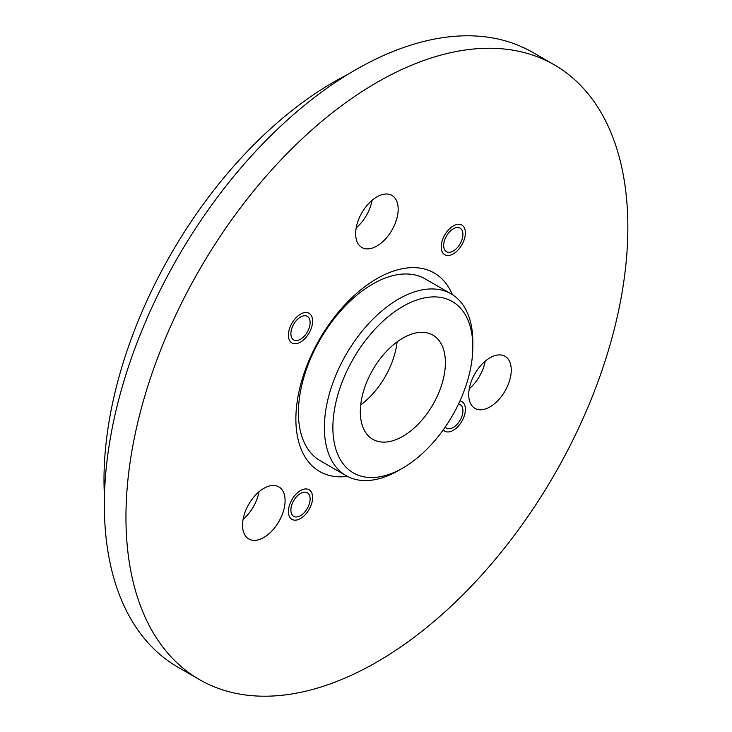 <?xml version="1.0" encoding="UTF-8"?>
<svg xmlns="http://www.w3.org/2000/svg" width="732" height="732" viewBox="0 0 732 732"><rect width="100%" height="100%" fill="white"/><g stroke="black" fill="none" stroke-linecap="round" stroke-linejoin="round"><path stroke-width="1.1" d="M347.462 476.404A114.595 66.154 -60 0 1 297.274 400.916A114.595 66.154 -60 0 1 376.898 278.672A114.595 66.154 -60 0 1 452.394 294.657M451.077 293.861L425.127 278.883A104.969 60.6 120 0 0 372.652 284.08A104.969 60.6 120 0 0 304.073 376.577A104.969 60.6 120 0 0 320.168 460.684L346.108 475.663A104.969 60.6 -60 0 1 330.022 391.556A104.969 60.6 -60 0 1 398.592 299.059A104.969 60.6 -60 0 1 451.077 293.861A104.969 60.6 -60 0 1 472.817 341.908L472.817 346.822A98.948 57.133 -60 0 1 402.847 468.013A98.948 57.133 -60 0 1 332.877 427.616A98.948 57.133 -60 0 1 402.847 306.424A98.948 57.133 -60 0 1 472.817 346.822M453.291 228.814A13.597 7.851 -60 0 1 460.099 228.146A13.597 7.851 -60 0 1 462.185 239.044A13.597 7.851 -60 0 1 453.291 251.021A13.597 7.851 -60 0 1 446.493 251.698A13.597 7.851 -60 0 1 444.406 240.801A13.597 7.851 -60 0 1 453.291 228.814M458.525 404.009A13.597 7.851 -60 0 1 460.099 404.567A13.597 7.851 -60 0 1 462.185 415.465A13.597 7.851 -60 0 1 453.291 427.451A13.597 7.851 -60 0 1 446.493 428.119A13.597 7.851 -60 0 1 445.221 427.04M300.504 493.45A13.597 7.851 -60 0 1 307.312 492.773A13.597 7.851 -60 0 1 309.389 503.671A13.597 7.851 -60 0 1 300.504 515.657A13.597 7.851 -60 0 1 293.706 516.334A13.597 7.851 -60 0 1 291.62 505.437A13.597 7.851 -60 0 1 300.504 493.45M300.504 317.029A13.597 7.851 -60 0 1 307.312 316.352A13.597 7.851 -60 0 1 309.389 327.25A13.597 7.851 -60 0 1 300.504 339.236A13.597 7.851 -60 0 1 293.706 339.913A13.597 7.851 -60 0 1 291.62 329.007A13.597 7.851 -60 0 1 300.504 317.029M469.267 388.756A30.076 17.367 120 0 0 485.188 361.187M489.992 357.783A30.076 17.367 -60 0 1 505.025 356.292A30.076 17.367 -60 0 1 509.637 380.393A30.076 17.367 -60 0 1 489.992 406.901A30.076 17.367 -60 0 1 474.949 408.383A30.076 17.367 -60 0 1 470.337 384.282A30.076 17.367 -60 0 1 489.992 357.783M243.097 519.336A30.076 17.367 120 0 0 259.009 491.767M263.813 488.363A30.076 17.367 -60 0 1 278.855 486.872A30.076 17.367 -60 0 1 283.467 510.973A30.076 17.367 -60 0 1 263.813 537.471A30.076 17.367 -60 0 1 248.779 538.962A30.076 17.367 -60 0 1 244.168 514.861A30.076 17.367 -60 0 1 263.813 488.363M356.182 227.872A30.076 17.367 120 0 0 372.103 200.303M376.898 196.899A30.076 17.367 -60 0 1 391.94 195.407A30.076 17.367 -60 0 1 396.552 219.509A30.076 17.367 -60 0 1 376.898 246.016A30.076 17.367 -60 0 1 361.864 247.498A30.076 17.367 -60 0 1 357.253 223.406A30.076 17.367 -60 0 1 376.898 196.899M554.353 64.883L532.74 52.411A354.901 204.905 120 0 0 355.295 69.988A354.901 204.905 120 0 0 123.443 382.726A354.901 204.905 120 0 0 177.849 667.117L199.452 679.589A354.901 204.905 120 0 0 376.898 662.012A354.901 204.905 120 0 0 608.75 349.274A354.901 204.905 120 0 0 554.353 64.883A354.901 204.905 120 0 0 376.898 82.46A354.901 204.905 120 0 0 145.055 395.207A354.901 204.905 120 0 0 199.452 679.589M398.592 470.466L402.847 468.013L398.592 470.466A104.969 60.6 -60 0 1 346.108 475.663M104.447 496.159A324.825 187.538 -60 0 1 333.691 82.066A324.825 187.538 -60 0 1 347.993 74.325M402.847 338.102A60.152 34.733 -60 0 1 432.923 335.128A60.152 34.733 -60 0 1 442.146 383.321A60.152 34.733 -60 0 1 402.847 436.336A60.152 34.733 -60 0 1 372.771 439.31A60.152 34.733 -60 0 1 363.548 391.108A60.152 34.733 -60 0 1 402.847 338.102M360.702 404.906A60.152 34.733 120 0 0 397.101 341.871M300.504 342.1A17.11 9.882 -60 0 1 291.949 342.951A17.11 9.882 -60 0 1 289.332 329.235A17.11 9.882 -60 0 1 300.504 314.156A17.11 9.882 -60 0 1 309.069 313.314A17.11 9.882 -60 0 1 311.686 327.021A17.11 9.882 -60 0 1 300.504 342.1M300.504 518.531A17.11 9.882 -60 0 1 291.949 519.372A17.11 9.882 -60 0 1 289.332 505.666A17.11 9.882 -60 0 1 300.504 490.586A17.11 9.882 -60 0 1 309.069 489.735A17.11 9.882 -60 0 1 311.686 503.451A17.11 9.882 -60 0 1 300.504 518.531M459.998 400.843A17.11 9.882 -60 0 1 461.855 401.52A17.11 9.882 -60 0 1 464.472 415.236A17.11 9.882 -60 0 1 453.291 430.315A17.11 9.882 -60 0 1 444.736 431.166A17.11 9.882 -60 0 1 443.217 429.894M453.291 253.894A17.11 9.882 -60 0 1 444.736 254.736A17.11 9.882 -60 0 1 442.119 241.029A17.11 9.882 -60 0 1 453.291 225.95A17.11 9.882 -60 0 1 461.855 225.099A17.11 9.882 -60 0 1 464.472 238.815A17.11 9.882 -60 0 1 453.291 253.894"/></g></svg>
